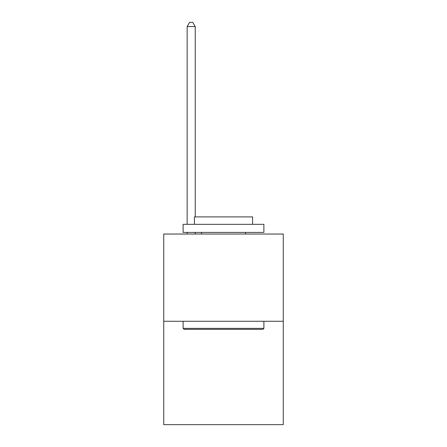 <?xml version="1.0" encoding="UTF-8"?>
<svg xmlns="http://www.w3.org/2000/svg" width="447" height="447" viewBox="0 0 447 447"><rect width="100%" height="100%" fill="white"/><g stroke="black" fill="none" stroke-linecap="round" stroke-linejoin="round"><path stroke-width="0.67" d="M283.269 321.264L283.269 234.032L163.731 234.032L163.731 424.65L283.269 424.65L283.269 321.264L163.731 321.264M262.914 329.338L184.086 329.338L183.114 328.372L263.886 328.372L262.914 329.338M183.114 224.338L263.886 224.338L263.886 232.418L183.114 232.418L183.114 224.338M252.577 224.338L252.577 216.907L194.423 216.907L194.423 224.338M183.114 321.264L183.114 328.372M263.886 321.264L263.886 328.372M201.53 232.418L201.53 234.032M245.47 232.418L245.47 234.032M195.233 216.907L195.233 26.552L187.153 26.552L187.153 224.338M187.153 232.418L187.153 234.032M195.233 232.418L195.233 234.032M187.153 26.552L189.578 22.35L192.808 22.35L195.233 26.552"/></g></svg>
